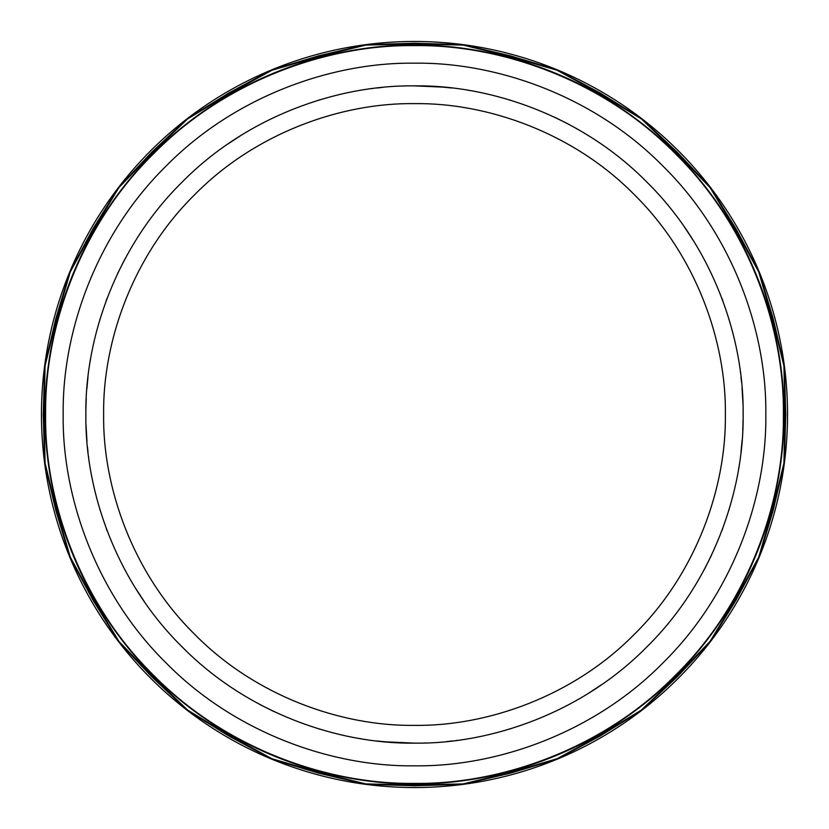 <?xml version="1.0" encoding="UTF-8"?>
<svg xmlns="http://www.w3.org/2000/svg" width="829" height="829" viewBox="0 0 829 829"><rect width="100%" height="100%" fill="white"/><g stroke="black" fill="none" stroke-linecap="round" stroke-linejoin="round"><path stroke-width="1.24" d="M414.5 783.778L414.5 784.98L414.5 783.778C501.089 784.959 603.439 749.074 675.614 675.614C749.074 603.439 784.959 501.089 783.778 414.5C784.959 327.911 749.074 225.561 675.614 153.386C603.439 79.926 501.089 44.041 414.5 45.222L414.5 44.02L463.131 45.077L510.384 56.641L557.098 70.247L599.74 93.656L641.335 118.889L676.474 152.526L710.111 187.665L735.344 229.26L758.753 271.912L772.359 318.616L783.923 365.869L784.98 414.5L783.923 463.131L772.359 510.384L758.753 557.098L735.344 599.74L710.111 641.335L676.474 676.474L641.335 710.111L599.74 735.344L557.088 758.753L510.384 772.359L463.131 783.923L414.5 784.98L365.869 783.923L318.616 772.359L271.902 758.753L229.26 735.344L187.665 710.111L152.526 676.474L118.889 641.335L93.656 599.74L70.247 557.088L56.641 510.384L45.077 463.131L44.02 414.5L45.077 365.869L56.641 318.616L70.247 271.902L93.656 229.26L118.889 187.665L152.526 152.526L187.665 118.889L229.26 93.656L271.912 70.247L318.616 56.641L365.869 45.077L414.5 44.02L414.5 45.222C382.096 45.243 350.232 49.439 318.927 57.802C287.622 66.216 257.933 78.506 229.861 94.693C201.81 110.92 176.308 130.485 153.386 153.386C130.485 176.308 110.92 201.81 94.693 229.861C78.506 257.933 66.216 287.622 57.802 318.927C49.439 350.232 45.243 382.096 45.222 414.5C45.243 446.904 49.439 478.768 57.802 510.073C66.216 541.378 78.506 571.067 94.693 599.139C110.92 627.19 130.485 652.692 153.386 675.614C176.308 698.515 201.81 718.08 229.861 734.307C257.933 750.494 287.622 762.784 318.927 771.198C350.232 779.561 382.096 783.757 414.5 783.778C446.904 783.757 478.768 779.561 510.073 771.198C541.378 762.784 571.067 750.494 599.139 734.307C627.19 718.08 652.692 698.515 675.614 675.614C698.515 652.692 718.08 627.19 734.307 599.139C750.494 571.067 762.784 541.378 771.198 510.073C779.561 478.768 783.757 446.904 783.778 414.5C783.757 382.096 779.561 350.232 771.198 318.927C762.784 287.622 750.494 257.933 734.307 229.861C718.08 201.81 698.515 176.308 675.614 153.386C652.692 130.485 627.19 110.92 599.139 94.693C571.067 78.506 541.378 66.216 510.073 57.802C478.768 49.439 446.904 45.243 414.5 45.222C327.911 44.041 225.561 79.926 153.386 153.386C79.926 225.561 44.041 327.911 45.222 414.5C44.041 501.089 79.926 603.439 153.386 675.614C225.561 749.074 327.911 784.959 414.5 783.778L414.5 783.384C501.006 784.576 603.243 748.722 675.345 675.345C748.722 603.243 784.576 501.006 783.384 414.5C784.576 327.994 748.722 225.757 675.345 153.655C603.243 80.278 501.006 44.424 414.5 45.616C327.994 44.424 225.757 80.278 153.655 153.655C80.278 225.757 44.424 327.994 45.616 414.5C44.424 501.006 80.278 603.243 153.655 675.345C225.757 748.722 327.994 784.576 414.5 783.384M318.616 56.641L318.927 57.802L318.409 55.885L271.757 69.895L228.866 92.972L187.437 118.578L151.976 151.976L118.578 187.437L92.972 228.866L69.895 271.757L55.885 318.409L44.693 365.817L43.232 414.5L44.693 463.183L55.885 510.591L69.895 557.243L92.972 600.134L118.578 641.563L151.976 677.024L187.437 710.422L228.866 736.028L271.757 759.105L318.409 773.115L365.817 784.307L414.5 785.768L463.183 784.307L510.591 773.115L557.243 759.105L600.134 736.028L641.563 710.422L677.024 677.024L710.422 641.563L736.028 600.134L759.105 557.243L773.115 510.591L784.307 463.183L785.768 414.5L784.307 365.817L773.115 318.409L759.105 271.757L736.028 228.866L710.422 187.437L677.024 151.976L641.563 118.578L600.134 92.972L557.243 69.895L510.591 55.885L463.183 44.693L414.5 43.232L365.817 44.693L318.409 55.885M443.391 87.138L414.293 85.864M404.593 86.009L403.371 86.05M382.324 87.439L376.894 88.019M372.376 88.568L371.599 88.672L372.376 88.568M510.384 56.641L510.591 55.885M469.494 90.496L467.753 90.206M469.255 90.454L468.012 90.247M451.929 87.998L440.044 86.858M430.458 86.247L420.002 85.905M599.74 93.656L600.134 92.972M510.167 100.091L509.058 99.76M676.474 152.526L677.024 151.976M583.212 132.474L578.818 129.894M735.344 229.26L736.028 228.866M699.106 250.182L696.526 245.788M772.359 318.616L773.115 318.409M729.24 319.921L728.898 318.802M722.826 300.751L721.841 298.129M784.98 414.5L785.768 414.5M742.753 430.458L743.095 420.002M742.991 404.593L742.95 403.371M741.561 382.324L740.981 376.894M740.432 372.376L740.328 371.599L740.432 372.376M772.359 510.384L773.115 510.591M738.504 469.494L738.794 467.753M738.546 469.255L738.753 468.012M741.002 451.929L742.142 440.044M735.344 599.74L736.028 600.134M721.872 530.798L722.847 528.187M728.909 510.167L729.24 509.058M676.474 676.474L677.024 677.024M696.526 583.212L699.106 578.818M599.74 735.344L600.134 736.028M578.818 699.106L583.212 696.526M510.384 772.359L510.591 773.115M509.079 729.24L510.198 728.898M385.609 741.862L414.707 743.136M424.407 742.991L425.629 742.95M446.676 741.561L452.106 740.981M456.624 740.432L457.401 740.328L456.624 740.432M318.616 772.359L318.409 773.115M359.506 738.504L361.247 738.794M359.745 738.546L360.988 738.753M377.071 741.002L388.956 742.142M398.542 742.753L408.998 743.095M229.26 735.344L228.866 736.028M318.833 728.909L319.942 729.24M152.526 676.474L151.976 677.024M245.788 696.526L250.182 699.106M93.656 599.74L92.972 600.134M129.894 578.818L132.474 583.212M56.641 510.384L55.885 510.591M99.76 509.079L100.102 510.198M106.174 528.249L107.159 530.871M44.02 414.5L43.232 414.5M86.247 398.542L85.905 408.998M86.009 424.407L86.05 425.629M87.439 446.676L88.019 452.106M88.568 456.624L88.672 457.401L88.568 456.624M56.641 318.616L55.885 318.409M90.496 359.506L90.206 361.247M90.454 359.745L90.247 360.988M87.998 377.071L86.858 388.956M93.656 229.26L92.972 228.866M107.128 298.202L106.153 300.813M100.091 318.833L99.76 319.942M152.526 152.526L151.976 151.976M132.474 245.788L129.894 250.182M229.26 93.656L228.866 92.972M250.182 129.894L245.788 132.474M319.921 99.76L318.802 100.102M557.264 759.157L557.264 759.157C527.006 771.664 495.649 780.068 463.193 784.358L463.193 784.358C430.728 788.607 398.272 788.607 365.807 784.358L365.807 784.358C333.351 780.068 301.994 771.664 271.736 759.157L271.736 759.157C241.498 746.608 213.385 730.37 187.406 710.463L187.406 710.463C161.437 690.516 138.484 667.563 118.537 641.594L118.537 641.594C98.63 615.615 82.392 587.502 69.843 557.264L69.843 557.264C57.336 527.006 48.932 495.649 44.642 463.193L44.642 463.193C40.393 430.728 40.393 398.272 44.642 365.807L44.642 365.807C48.932 333.351 57.336 301.994 69.843 271.736L69.843 271.736C82.392 241.498 98.63 213.385 118.537 187.406L118.537 187.406C138.484 161.437 161.437 138.484 187.406 118.537L187.406 118.537C213.385 98.63 241.498 82.392 271.736 69.843L271.736 69.843C301.994 57.336 333.351 48.932 365.807 44.642L365.807 44.642C398.272 40.393 430.728 40.393 463.193 44.642L463.193 44.642C495.649 48.932 527.006 57.336 557.264 69.843L557.264 69.843C587.502 82.392 615.615 98.63 641.594 118.537L641.594 118.537C667.563 138.484 690.516 161.437 710.463 187.406L710.463 187.406C730.37 213.385 746.608 241.498 759.157 271.736L759.157 271.736C771.664 301.994 780.068 333.351 784.358 365.807L784.358 365.807C788.607 398.272 788.607 430.728 784.358 463.193L784.358 463.193C780.068 495.649 771.664 527.006 759.157 557.264L759.157 557.264C746.608 587.502 730.37 615.615 710.463 641.594L710.463 641.594C690.516 667.563 667.563 690.516 641.594 710.463L641.594 710.463C615.615 730.37 587.502 746.608 557.264 759.157M588.02 693.593L601.553 684.713M704.318 569.45L705.282 567.627M705.324 567.554L711.593 554.984M742.96 403.775L742.038 387.62M693.593 240.98L684.713 227.447M569.45 124.682L567.627 123.718M567.554 123.676L554.984 117.407M414.5 44.02L414.5 43.232M240.98 135.407L227.447 144.287M124.682 259.55L123.718 261.373M123.676 261.446L117.407 274.016M86.04 425.225L86.962 441.38M135.407 588.02L144.287 601.553M259.55 704.318L261.373 705.282M261.446 705.324L274.016 711.593M414.5 784.98L414.5 785.768M511.047 54.165C479.421 45.709 447.235 41.471 414.5 41.45C381.765 41.471 349.579 45.709 317.953 54.165C286.326 62.652 256.337 75.076 227.975 91.428C199.634 107.822 173.883 127.583 150.712 150.712C127.583 173.883 107.822 199.634 91.428 227.975C75.076 256.337 62.652 286.326 54.165 317.953C45.709 349.579 41.471 381.765 41.45 414.5C41.471 447.235 45.709 479.421 54.165 511.047C62.652 542.674 75.076 572.663 91.428 601.025C107.822 629.366 127.583 655.117 150.712 678.288C173.883 701.417 199.634 721.178 227.975 737.572C256.337 753.924 286.326 766.348 317.953 774.835C349.579 783.291 381.765 787.529 414.5 787.55C447.235 787.529 479.421 783.291 511.047 774.835C542.674 766.348 572.663 753.924 601.025 737.572C629.366 721.178 655.117 701.417 678.288 678.288C701.417 655.117 721.178 629.366 737.572 601.025C753.924 572.663 766.348 542.674 774.835 511.047C783.291 479.421 787.529 447.235 787.55 414.5C787.529 381.765 783.291 349.579 774.835 317.953C766.348 286.326 753.924 256.337 737.572 227.975C721.178 199.634 701.417 173.883 678.288 150.712C655.117 127.583 629.366 107.822 601.025 91.428C572.663 75.076 542.674 62.652 511.047 54.165M414.5 103.625C341.6 102.63 255.446 132.847 194.68 194.68C132.847 255.446 102.63 341.6 103.625 414.5C102.63 487.4 132.847 573.554 194.68 634.32C255.446 696.153 341.6 726.37 414.5 725.375C487.4 726.37 573.554 696.153 634.32 634.32C696.153 573.554 726.37 487.4 725.375 414.5C726.37 341.6 696.153 255.446 634.32 194.68C573.554 132.847 487.4 102.63 414.5 103.625M414.5 765.82C496.882 766.949 594.248 732.805 662.92 662.92C732.805 594.248 766.949 496.882 765.82 414.5C766.949 332.118 732.805 234.752 662.92 166.08C594.248 96.195 496.882 62.051 414.5 63.18C332.118 62.051 234.752 96.195 166.08 166.08C96.195 234.752 62.051 332.118 63.18 414.5C62.051 496.882 96.195 594.248 166.08 662.92C234.752 732.805 332.118 766.949 414.5 765.82M414.5 85.864C337.434 84.807 246.358 116.744 182.121 182.121C116.744 246.358 84.807 337.434 85.864 414.5C84.807 491.566 116.744 582.642 182.121 646.879C246.358 712.256 337.434 744.193 414.5 743.136C491.566 744.193 582.642 712.256 646.879 646.879C712.256 582.642 744.193 491.566 743.136 414.5C744.193 337.434 712.256 246.358 646.879 182.121C582.642 116.744 491.566 84.807 414.5 85.864"/></g></svg>
